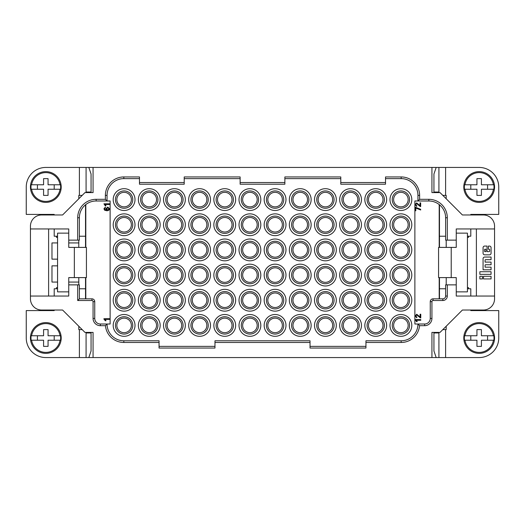 <?xml version="1.0" encoding="UTF-8"?>
<svg xmlns="http://www.w3.org/2000/svg" width="525" height="525" viewBox="0 0 525 525"><rect width="100%" height="100%" fill="white"/><g stroke="black" fill="none" stroke-linecap="round" stroke-linejoin="round"><path stroke-width="0.79" d="M439.195 277.6L439.195 298.843L433.046 298.843L442.831 298.843A2.796 2.796 0 0 0 445.627 296.048L445.627 284.865L456.251 284.865L456.251 296.048L494.557 296.048L494.557 226.157A11.182 11.182 0 0 0 483.374 214.968L462.407 214.968L440.035 192.603L431.931 192.603L431.931 167.442L479.181 167.442A19.569 19.569 0 0 1 498.75 187.012L498.75 214.41L470.794 214.41L470.794 214.968M470.794 310.032L470.794 310.59L498.75 310.59L498.75 337.988A19.569 19.569 0 0 1 479.181 357.558L431.931 357.558L431.931 332.397L440.035 332.397L462.407 310.032L483.374 310.032A11.182 11.182 0 0 0 494.557 298.843L494.557 296.048M439.195 247.4L439.195 204.56M416.686 314.941L415.721 315.991L416.843 317.08L416.771 317.789L415.157 315.978L416.706 314.232L420.105 316.962L420.105 314.226L420.768 314.226L420.768 317.92A1.201 1.201 0 0 1 420.289 317.835L416.686 314.941M420.676 202.873L420.676 206.568A1.201 1.201 0 0 1 420.197 206.489L416.594 203.588L415.629 204.645L416.745 205.734L416.673 206.443L415.058 204.625L416.614 202.886L420.013 205.616L420.013 202.873L420.676 202.873M420.676 209.993L415.813 208.038L415.813 210.774L415.157 210.774L415.157 207.158L420.676 209.291L420.676 209.993M415.157 319.587L420.768 319.587L420.768 320.276L416.397 320.276L417.224 321.648L416.555 321.648L415.157 319.587M494.557 228.952L456.251 228.952L456.251 240.135L447.307 240.135L447.307 217.763A18.454 18.454 0 0 0 428.853 199.316L419.626 199.316L419.626 195.398L417.952 195.398L417.952 200.99L414.875 200.99L414.875 324.01L424.659 324.01A5.591 5.591 0 0 0 430.251 318.419L430.251 301.639A2.796 2.796 0 0 1 433.046 298.843L433.046 300.523L442.831 300.523A4.476 4.476 0 0 0 447.307 296.048L447.307 284.865M310.032 346.375L365.945 346.375M431.931 357.558L93.069 357.558L93.069 332.397L84.965 332.397L62.593 310.032L41.626 310.032A11.182 11.182 0 0 1 30.443 298.843L30.443 296.048L68.749 296.048L68.749 284.865L77.693 284.865L77.693 300.523L91.954 300.523A1.116 1.116 0 0 1 93.069 301.639L93.069 318.419A7.271 7.271 0 0 0 100.341 325.684L105.446 325.684L107.047 324.01L110.125 324.01L110.125 200.99L96.147 200.99A16.774 16.774 0 0 0 79.373 217.763L79.373 240.135L68.749 240.135L68.749 228.952L30.443 228.952L30.443 226.157A11.182 11.182 0 0 1 41.626 214.968L62.593 214.968L84.965 192.603L93.069 192.603L93.069 167.442L79.393 167.442L79.393 195.398L82.169 195.398M93.069 357.558L45.819 357.558A19.569 19.569 0 0 1 26.25 337.988L26.25 310.59L54.206 310.59L54.206 310.032M257.191 275.08A7.271 7.271 0 0 1 249.92 282.352A7.271 7.271 0 0 1 242.648 275.08A7.271 7.271 0 0 1 249.92 267.809A7.271 7.271 0 0 1 257.191 275.08M159.055 346.375L214.968 346.375M93.069 167.442L431.931 167.442M247.268 264.508A10.907 10.907 0 0 0 239.341 277.732A10.907 10.907 0 0 0 252.571 285.659A10.907 10.907 0 0 0 260.492 272.429A10.907 10.907 0 0 0 247.268 264.508M266.411 275.08A8.669 8.669 0 0 0 275.08 283.749A8.669 8.669 0 0 0 283.749 275.08A8.669 8.669 0 0 0 275.08 266.411A8.669 8.669 0 0 0 266.411 275.08M318.078 267.008A10.907 10.907 0 0 0 317.336 282.411A10.907 10.907 0 0 0 332.738 283.152A10.907 10.907 0 0 0 333.48 267.75A10.907 10.907 0 0 0 318.078 267.008M115.441 300.241A8.669 8.669 0 0 0 124.103 308.91A8.669 8.669 0 0 0 132.773 300.241A8.669 8.669 0 0 0 124.103 291.578A8.669 8.669 0 0 0 115.441 300.241M78.809 198.752L78.809 195.398L79.393 195.398M79.373 236.217L85.522 236.217L85.522 204.783M54.206 214.968L54.206 214.41L26.25 214.41L26.25 187.012A19.569 19.569 0 0 1 45.819 167.442L79.393 167.442M88.823 167.442L91.061 174.018L91.061 192.045L86.133 192.045L86.133 192.603M85.522 277.6L85.522 298.843M85.522 288.783L79.373 288.783M86.133 332.397L86.133 332.955L91.061 332.955L91.061 350.982L88.823 357.558M467.434 237.339L468.556 237.339L468.556 236.217M445.627 288.783L439.477 288.783L439.477 298.843M439.477 288.783L439.477 277.6M439.477 247.4L439.477 204.783M446.191 326.248L446.191 329.602L442.831 329.602M494.557 337.988A15.376 15.376 0 0 0 479.181 322.613A15.376 15.376 0 0 0 463.805 337.988A15.376 15.376 0 0 1 478.058 322.652A15.376 15.376 0 0 1 494.557 337.988A15.376 15.376 0 0 1 479.181 353.364A15.376 15.376 0 0 1 463.805 337.988M464.343 337.988A14.838 14.838 0 0 1 464.507 335.751L464.953 335.751A14.398 14.398 0 0 1 493.402 335.751L493.848 335.751A14.838 14.838 0 0 1 493.848 340.226L493.402 340.226A14.398 14.398 0 0 1 464.953 340.226L464.507 340.226A14.838 14.838 0 0 1 464.343 337.988M470.794 335.751L470.794 340.226M464.953 335.751L476.943 335.751L476.943 329.602L481.418 329.602L481.418 335.751L493.402 335.751M464.953 340.226L476.943 340.226L476.943 346.375L481.418 346.375L481.418 340.226L493.402 340.226M487.567 340.226L487.567 335.751M438.867 192.603L438.867 192.045L433.939 192.045L433.939 174.018L436.177 167.442M456.251 240.135L456.251 247.4L438.572 247.4L438.572 277.6L456.251 277.6L456.251 284.865M446.191 284.865L446.23 277.6M470.794 296.048L470.794 288.783L467.434 288.783M282.352 275.08A7.271 7.271 0 0 1 275.08 282.352A7.271 7.271 0 0 1 267.809 275.08A7.271 7.271 0 0 1 275.08 267.809A7.271 7.271 0 0 1 282.352 275.08M105.374 195.398L107.047 195.398L107.047 200.99L105.374 199.316L105.374 195.398A18.454 18.454 0 0 1 123.828 176.945L139.479 176.945L139.479 182.536L184.216 182.536L184.216 176.945L240.135 176.945L240.135 182.536L284.865 182.536L284.865 176.945L340.784 176.945L340.784 182.536L385.521 182.536L385.521 176.945L401.172 176.945L401.172 178.625A16.774 16.774 0 0 1 417.952 195.398A16.774 16.774 0 0 0 401.172 178.625L385.521 178.625M206.863 325.408A7.271 7.271 0 0 1 199.592 332.673A7.271 7.271 0 0 1 192.327 325.408A7.271 7.271 0 0 1 199.592 318.137A7.271 7.271 0 0 1 206.863 325.408M77.693 284.865L79.373 284.865L79.373 298.843L77.693 300.523M85.805 277.6L85.805 298.843L91.954 298.843A2.796 2.796 0 0 1 94.749 301.639L94.749 318.419A5.591 5.591 0 0 0 100.341 324.01L107.047 324.01A16.774 16.774 0 0 0 123.828 340.784A16.774 16.774 0 0 1 107.047 324.01M79.373 298.843L91.954 298.843L91.954 300.523M206.863 199.592A7.271 7.271 0 0 1 199.592 206.863A7.271 7.271 0 0 1 192.327 199.592A7.271 7.271 0 0 1 199.592 192.327A7.271 7.271 0 0 1 206.863 199.592M241.251 199.592A8.669 8.669 0 0 0 249.92 208.261A8.669 8.669 0 0 0 258.589 199.592A8.669 8.669 0 0 0 249.92 190.923A8.669 8.669 0 0 0 241.251 199.592M310.032 342.464L214.968 342.464L214.968 340.784L310.032 340.784L310.032 348.055L365.945 348.055L365.945 340.784L401.172 340.784A16.774 16.774 0 0 0 417.952 324.01L419.554 325.684L424.659 325.684A7.271 7.271 0 0 0 431.931 318.419L431.931 301.639A1.116 1.116 0 0 1 433.046 300.523M156.535 325.408A7.271 7.271 0 0 1 149.271 332.673A7.271 7.271 0 0 1 141.999 325.408A7.271 7.271 0 0 1 149.271 318.137A7.271 7.271 0 0 1 156.535 325.408M181.702 224.759A7.271 7.271 0 0 1 174.431 232.024A7.271 7.271 0 0 1 167.16 224.759A7.271 7.271 0 0 1 174.431 217.488A7.271 7.271 0 0 1 181.702 224.759M257.191 199.592A7.271 7.271 0 0 1 249.92 206.863A7.271 7.271 0 0 1 242.648 199.592A7.271 7.271 0 0 1 249.92 192.327A7.271 7.271 0 0 1 257.191 199.592M307.512 300.241A7.271 7.271 0 0 1 300.241 307.512A7.271 7.271 0 0 1 292.976 300.241A7.271 7.271 0 0 1 300.241 292.976A7.271 7.271 0 0 1 307.512 300.241M383.001 199.592A7.271 7.271 0 0 1 375.729 206.863A7.271 7.271 0 0 1 368.465 199.592A7.271 7.271 0 0 1 375.729 192.327A7.271 7.271 0 0 1 383.001 199.592M282.352 325.408A7.271 7.271 0 0 1 275.08 332.673A7.271 7.271 0 0 1 267.809 325.408A7.271 7.271 0 0 1 275.08 318.137A7.271 7.271 0 0 1 282.352 325.408M131.375 249.92A7.271 7.271 0 0 1 124.103 257.191A7.271 7.271 0 0 1 116.839 249.92A7.271 7.271 0 0 1 124.103 242.648A7.271 7.271 0 0 1 131.375 249.92M307.512 199.592A7.271 7.271 0 0 1 300.241 206.863A7.271 7.271 0 0 1 292.976 199.592A7.271 7.271 0 0 1 300.241 192.327A7.271 7.271 0 0 1 307.512 199.592M332.673 275.08A7.271 7.271 0 0 1 325.408 282.352A7.271 7.271 0 0 1 318.137 275.08A7.271 7.271 0 0 1 325.408 267.809A7.271 7.271 0 0 1 332.673 275.08M476.385 228.952L476.385 296.048M383.001 224.759A7.271 7.271 0 0 1 375.729 232.024A7.271 7.271 0 0 1 368.465 224.759A7.271 7.271 0 0 1 375.729 217.488A7.271 7.271 0 0 1 383.001 224.759M357.84 224.759A7.271 7.271 0 0 1 350.569 232.024A7.271 7.271 0 0 1 343.298 224.759A7.271 7.271 0 0 1 350.569 217.488A7.271 7.271 0 0 1 357.84 224.759M232.024 224.759A7.271 7.271 0 0 1 224.759 232.024A7.271 7.271 0 0 1 217.488 224.759A7.271 7.271 0 0 1 224.759 217.488A7.271 7.271 0 0 1 232.024 224.759M357.84 325.408A7.271 7.271 0 0 1 350.569 332.673A7.271 7.271 0 0 1 343.298 325.408A7.271 7.271 0 0 1 350.569 318.137A7.271 7.271 0 0 1 357.84 325.408M266.411 199.592A8.669 8.669 0 0 0 275.08 208.261A8.669 8.669 0 0 0 283.749 199.592A8.669 8.669 0 0 0 275.08 190.923A8.669 8.669 0 0 0 266.411 199.592M408.161 249.92A7.271 7.271 0 0 1 400.897 257.191A7.271 7.271 0 0 1 393.625 249.92A7.271 7.271 0 0 1 400.897 242.648A7.271 7.271 0 0 1 408.161 249.92M156.535 224.759A7.271 7.271 0 0 1 149.271 232.024A7.271 7.271 0 0 1 141.999 224.759A7.271 7.271 0 0 1 149.271 217.488A7.271 7.271 0 0 1 156.535 224.759M447.307 217.763L445.627 217.763A16.774 16.774 0 0 0 428.853 200.99A16.774 16.774 0 0 1 445.627 217.763L445.627 240.135L447.307 240.135M216.09 249.92A8.669 8.669 0 0 0 224.759 258.589A8.669 8.669 0 0 0 233.422 249.92A8.669 8.669 0 0 0 224.759 241.251A8.669 8.669 0 0 0 216.09 249.92M408.161 199.592A7.271 7.271 0 0 1 400.897 206.863A7.271 7.271 0 0 1 393.625 199.592A7.271 7.271 0 0 1 400.897 192.327A7.271 7.271 0 0 1 408.161 199.592M383.001 275.08A7.271 7.271 0 0 1 375.729 282.352A7.271 7.271 0 0 1 368.465 275.08A7.271 7.271 0 0 1 375.729 267.809A7.271 7.271 0 0 1 383.001 275.08M156.535 300.241A7.271 7.271 0 0 1 149.271 307.512A7.271 7.271 0 0 1 141.999 300.241A7.271 7.271 0 0 1 149.271 292.976A7.271 7.271 0 0 1 156.535 300.241M131.375 224.759A7.271 7.271 0 0 1 124.103 232.024A7.271 7.271 0 0 1 116.839 224.759A7.271 7.271 0 0 1 124.103 217.488A7.271 7.271 0 0 1 131.375 224.759M181.702 199.592A7.271 7.271 0 0 1 174.431 206.863A7.271 7.271 0 0 1 167.16 199.592A7.271 7.271 0 0 1 174.431 192.327A7.271 7.271 0 0 1 181.702 199.592M206.863 300.241A7.271 7.271 0 0 1 199.592 307.512A7.271 7.271 0 0 1 192.327 300.241A7.271 7.271 0 0 1 199.592 292.976A7.271 7.271 0 0 1 206.863 300.241M357.84 249.92A7.271 7.271 0 0 1 350.569 257.191A7.271 7.271 0 0 1 343.298 249.92A7.271 7.271 0 0 1 350.569 242.648A7.271 7.271 0 0 1 357.84 249.92M408.161 224.759A7.271 7.271 0 0 1 400.897 232.024A7.271 7.271 0 0 1 393.625 224.759A7.271 7.271 0 0 1 400.897 217.488A7.271 7.271 0 0 1 408.161 224.759M181.702 249.92A7.271 7.271 0 0 1 174.431 257.191A7.271 7.271 0 0 1 167.16 249.92A7.271 7.271 0 0 1 174.431 242.648A7.271 7.271 0 0 1 181.702 249.92M131.375 325.408A7.271 7.271 0 0 1 124.103 332.673A7.271 7.271 0 0 1 116.839 325.408A7.271 7.271 0 0 1 124.103 318.137A7.271 7.271 0 0 1 131.375 325.408M332.673 224.759A7.271 7.271 0 0 1 325.408 232.024A7.271 7.271 0 0 1 318.137 224.759A7.271 7.271 0 0 1 325.408 217.488A7.271 7.271 0 0 1 332.673 224.759M214.968 342.464L214.968 348.055L159.055 348.055L159.055 340.784L123.828 340.784L123.828 342.464A18.454 18.454 0 0 1 105.446 325.684M140.602 249.92A8.669 8.669 0 0 0 149.271 258.589A8.669 8.669 0 0 0 157.933 249.92A8.669 8.669 0 0 0 149.271 241.251A8.669 8.669 0 0 0 140.602 249.92M307.512 275.08A7.271 7.271 0 0 1 300.241 282.352A7.271 7.271 0 0 1 292.976 275.08A7.271 7.271 0 0 1 300.241 267.809A7.271 7.271 0 0 1 307.512 275.08M392.227 199.592A8.669 8.669 0 0 0 400.897 208.261A8.669 8.669 0 0 0 409.559 199.592A8.669 8.669 0 0 0 400.897 190.923A8.669 8.669 0 0 0 392.227 199.592M181.702 275.08A7.271 7.271 0 0 1 174.431 282.352A7.271 7.271 0 0 1 167.16 275.08A7.271 7.271 0 0 1 174.431 267.809A7.271 7.271 0 0 1 181.702 275.08M48.615 296.048L48.615 228.952M30.443 296.048L30.443 228.952M85.805 204.56L85.805 247.4M105.184 204.507L106.011 205.879L105.348 205.879L103.943 203.818L109.554 203.818L109.554 204.507L105.184 204.507M109.653 208.832C109.469 209.915 108.57 210.558 106.936 210.774L104.58 210.177L103.943 208.766L105.335 207.178L105.394 207.861L104.508 208.812L104.692 209.39L106.673 210.092L105.932 208.733L107.743 207.08L109.653 208.832M103.943 319.141L103.943 318.695L109.554 318.695L109.554 319.384L105.184 319.384L106.011 320.755L105.348 320.755L103.943 319.141M139.479 178.625L123.828 178.625L123.828 176.945M232.024 199.592A7.271 7.271 0 0 1 224.759 206.863A7.271 7.271 0 0 1 217.488 199.592A7.271 7.271 0 0 1 224.759 192.327A7.271 7.271 0 0 1 232.024 199.592M181.702 300.241A7.271 7.271 0 0 1 174.431 307.512A7.271 7.271 0 0 1 167.16 300.241A7.271 7.271 0 0 1 174.431 292.976A7.271 7.271 0 0 1 181.702 300.241M282.352 249.92A7.271 7.271 0 0 1 275.08 257.191A7.271 7.271 0 0 1 267.809 249.92A7.271 7.271 0 0 1 275.08 242.648A7.271 7.271 0 0 1 282.352 249.92M181.702 325.408A7.271 7.271 0 0 1 174.431 332.673A7.271 7.271 0 0 1 167.16 325.408A7.271 7.271 0 0 1 174.431 318.137A7.271 7.271 0 0 1 181.702 325.408M156.535 249.92A7.271 7.271 0 0 1 149.271 257.191A7.271 7.271 0 0 1 141.999 249.92A7.271 7.271 0 0 1 149.271 242.648A7.271 7.271 0 0 1 156.535 249.92M156.535 275.08A7.271 7.271 0 0 1 149.271 282.352A7.271 7.271 0 0 1 141.999 275.08A7.271 7.271 0 0 1 149.271 267.809A7.271 7.271 0 0 1 156.535 275.08M232.024 275.08A7.271 7.271 0 0 1 224.759 282.352A7.271 7.271 0 0 1 217.488 275.08A7.271 7.271 0 0 1 224.759 267.809A7.271 7.271 0 0 1 232.024 275.08M383.001 325.408A7.271 7.271 0 0 1 375.729 332.673A7.271 7.271 0 0 1 368.465 325.408A7.271 7.271 0 0 1 375.729 318.137A7.271 7.271 0 0 1 383.001 325.408M131.375 300.241A7.271 7.271 0 0 1 124.103 307.512A7.271 7.271 0 0 1 116.839 300.241A7.271 7.271 0 0 1 124.103 292.976A7.271 7.271 0 0 1 131.375 300.241M383.001 300.241A7.271 7.271 0 0 1 375.729 307.512A7.271 7.271 0 0 1 368.465 300.241A7.271 7.271 0 0 1 375.729 292.976A7.271 7.271 0 0 1 383.001 300.241M307.512 249.92A7.271 7.271 0 0 1 300.241 257.191A7.271 7.271 0 0 1 292.976 249.92A7.271 7.271 0 0 1 300.241 242.648A7.271 7.271 0 0 1 307.512 249.92M156.535 199.592A7.271 7.271 0 0 1 149.271 206.863A7.271 7.271 0 0 1 141.999 199.592A7.271 7.271 0 0 1 149.271 192.327A7.271 7.271 0 0 1 156.535 199.592M357.84 300.241A7.271 7.271 0 0 1 350.569 307.512A7.271 7.271 0 0 1 343.298 300.241A7.271 7.271 0 0 1 350.569 292.976A7.271 7.271 0 0 1 357.84 300.241M307.512 224.759A7.271 7.271 0 0 1 300.241 232.024A7.271 7.271 0 0 1 292.976 224.759A7.271 7.271 0 0 1 300.241 217.488A7.271 7.271 0 0 1 307.512 224.759M190.923 325.408A8.669 8.669 0 0 0 199.592 334.077A8.669 8.669 0 0 0 208.261 325.408A8.669 8.669 0 0 0 199.592 316.739A8.669 8.669 0 0 0 190.923 325.408M117.423 316.792A10.907 10.907 0 0 0 115.487 332.089A10.907 10.907 0 0 0 130.791 334.025A10.907 10.907 0 0 0 132.72 318.721A10.907 10.907 0 0 0 117.423 316.792M115.585 217.954A10.907 10.907 0 0 0 117.298 233.277A10.907 10.907 0 0 0 132.622 231.558A10.907 10.907 0 0 0 130.909 216.234A10.907 10.907 0 0 0 115.585 217.954M333.834 242.996A10.907 10.907 0 0 0 318.485 241.493A10.907 10.907 0 0 0 316.982 256.837A10.907 10.907 0 0 0 332.325 258.346A10.907 10.907 0 0 0 333.834 242.996M218.072 316.792A10.907 10.907 0 0 0 216.143 332.089A10.907 10.907 0 0 0 231.44 334.025A10.907 10.907 0 0 0 233.369 318.721A10.907 10.907 0 0 0 218.072 316.792M208.688 294.23A10.907 10.907 0 0 0 193.574 291.152A10.907 10.907 0 0 0 190.496 306.259A10.907 10.907 0 0 0 205.61 309.337A10.907 10.907 0 0 0 208.688 294.23M217.311 267.113A10.907 10.907 0 0 0 216.792 282.529A10.907 10.907 0 0 0 232.201 283.047A10.907 10.907 0 0 0 232.719 267.638A10.907 10.907 0 0 0 217.311 267.113M242.478 216.786A10.907 10.907 0 0 0 241.946 232.194A10.907 10.907 0 0 0 257.362 232.726A10.907 10.907 0 0 0 257.887 217.317A10.907 10.907 0 0 0 242.478 216.786M206.935 191.533A10.907 10.907 0 0 0 191.533 192.248A10.907 10.907 0 0 0 192.248 207.657A10.907 10.907 0 0 0 207.657 206.935A10.907 10.907 0 0 0 206.935 191.533M166.012 192.662A10.907 10.907 0 0 0 167.495 208.012A10.907 10.907 0 0 0 182.844 206.528A10.907 10.907 0 0 0 181.361 191.179A10.907 10.907 0 0 0 166.012 192.662M266.825 267.96A10.907 10.907 0 0 0 267.96 283.336A10.907 10.907 0 0 0 283.336 282.207A10.907 10.907 0 0 0 282.207 266.825A10.907 10.907 0 0 0 266.825 267.96M406.127 265.512A10.907 10.907 0 0 0 391.328 269.85A10.907 10.907 0 0 0 395.666 284.648A10.907 10.907 0 0 0 410.465 280.311A10.907 10.907 0 0 0 406.127 265.512M113.459 197.223A10.907 10.907 0 0 0 121.734 210.236A10.907 10.907 0 0 0 134.748 201.961A10.907 10.907 0 0 0 126.479 188.948A10.907 10.907 0 0 0 113.459 197.223M344.715 215.558A10.907 10.907 0 0 0 341.368 230.613A10.907 10.907 0 0 0 356.423 233.953A10.907 10.907 0 0 0 359.769 218.899A10.907 10.907 0 0 0 344.715 215.558M369.187 216.037A10.907 10.907 0 0 0 367.008 231.302A10.907 10.907 0 0 0 382.279 233.474A10.907 10.907 0 0 0 384.451 218.21A10.907 10.907 0 0 0 369.187 216.037M207.716 242.642A10.907 10.907 0 0 0 192.314 241.795A10.907 10.907 0 0 0 191.474 257.197A10.907 10.907 0 0 0 206.87 258.037A10.907 10.907 0 0 0 207.716 242.642M334.97 194.355A10.907 10.907 0 0 0 320.171 190.03A10.907 10.907 0 0 0 315.84 204.829A10.907 10.907 0 0 0 330.645 209.16A10.907 10.907 0 0 0 334.97 194.355M407.085 334.386A10.907 10.907 0 0 0 409.874 319.22A10.907 10.907 0 0 0 394.708 316.431A10.907 10.907 0 0 0 391.919 331.597A10.907 10.907 0 0 0 407.085 334.386M257.112 241.723A10.907 10.907 0 0 0 241.723 242.721A10.907 10.907 0 0 0 242.721 258.11A10.907 10.907 0 0 0 258.11 257.112A10.907 10.907 0 0 0 257.112 241.723M283.782 293.665A10.907 10.907 0 0 0 268.505 291.546A10.907 10.907 0 0 0 266.385 306.817A10.907 10.907 0 0 0 281.656 308.943A10.907 10.907 0 0 0 283.782 293.665M231.728 191.212A10.907 10.907 0 0 0 216.372 192.616A10.907 10.907 0 0 0 217.783 207.972A10.907 10.907 0 0 0 233.139 206.568A10.907 10.907 0 0 0 231.728 191.212M344.932 265.748A10.907 10.907 0 0 0 341.237 280.717A10.907 10.907 0 0 0 356.206 284.412A10.907 10.907 0 0 0 359.901 269.443A10.907 10.907 0 0 0 344.932 265.748M386.636 199.592A10.907 10.907 0 0 0 375.729 188.692A10.907 10.907 0 0 0 364.829 199.592A10.907 10.907 0 0 0 375.729 210.499A10.907 10.907 0 0 0 386.636 199.592M346.867 315.151A10.907 10.907 0 0 0 340.312 329.109A10.907 10.907 0 0 0 354.277 335.665A10.907 10.907 0 0 0 360.826 321.7A10.907 10.907 0 0 0 346.867 315.151M191.782 317.802A10.907 10.907 0 0 0 191.986 333.217A10.907 10.907 0 0 0 207.408 333.014A10.907 10.907 0 0 0 207.198 317.592A10.907 10.907 0 0 0 191.782 317.802M360.281 194.637A10.907 10.907 0 0 0 345.614 189.879A10.907 10.907 0 0 0 340.856 204.547A10.907 10.907 0 0 0 355.523 209.304A10.907 10.907 0 0 0 360.281 194.637M255.596 316.103A10.907 10.907 0 0 0 240.614 319.725A10.907 10.907 0 0 0 244.237 334.714A10.907 10.907 0 0 0 259.225 331.085A10.907 10.907 0 0 0 255.596 316.103M291.762 268.223A10.907 10.907 0 0 0 293.39 283.559A10.907 10.907 0 0 0 308.72 281.938A10.907 10.907 0 0 0 307.099 266.602A10.907 10.907 0 0 0 291.762 268.223M166.53 267.566A10.907 10.907 0 0 0 166.911 282.982A10.907 10.907 0 0 0 182.326 282.601A10.907 10.907 0 0 0 181.945 267.186A10.907 10.907 0 0 0 166.53 267.566M284.012 243.666A10.907 10.907 0 0 0 268.826 240.988A10.907 10.907 0 0 0 266.149 256.174A10.907 10.907 0 0 0 281.334 258.851A10.907 10.907 0 0 0 284.012 243.666M142.925 215.887A10.907 10.907 0 0 0 140.398 231.098A10.907 10.907 0 0 0 155.61 233.625A10.907 10.907 0 0 0 158.137 218.413A10.907 10.907 0 0 0 142.925 215.887M341.998 293.508A10.907 10.907 0 0 0 343.829 308.818A10.907 10.907 0 0 0 359.139 306.981A10.907 10.907 0 0 0 357.308 291.67A10.907 10.907 0 0 0 341.998 293.508M192.741 216.274A10.907 10.907 0 0 0 191.113 231.604A10.907 10.907 0 0 0 206.443 233.238A10.907 10.907 0 0 0 208.077 217.908A10.907 10.907 0 0 0 192.741 216.274M297.485 214.207A10.907 10.907 0 0 0 289.695 227.515A10.907 10.907 0 0 0 303.004 235.305A10.907 10.907 0 0 0 310.793 221.996A10.907 10.907 0 0 0 297.485 214.207M358.588 242.53A10.907 10.907 0 0 0 343.179 241.9A10.907 10.907 0 0 0 342.549 257.309A10.907 10.907 0 0 0 357.958 257.939A10.907 10.907 0 0 0 358.588 242.53M410.071 218.866A10.907 10.907 0 0 0 395.003 215.578A10.907 10.907 0 0 0 391.716 230.646A10.907 10.907 0 0 0 406.783 233.933A10.907 10.907 0 0 0 410.071 218.866M309.337 243.902A10.907 10.907 0 0 0 294.23 240.824A10.907 10.907 0 0 0 291.152 255.938A10.907 10.907 0 0 0 306.259 259.015A10.907 10.907 0 0 0 309.337 243.902M318.229 317.198A10.907 10.907 0 0 0 317.198 332.588A10.907 10.907 0 0 0 332.588 333.611A10.907 10.907 0 0 0 333.611 318.229A10.907 10.907 0 0 0 318.229 317.198M317.704 217.035A10.907 10.907 0 0 0 317.691 232.457A10.907 10.907 0 0 0 333.113 232.477A10.907 10.907 0 0 0 333.126 217.055A10.907 10.907 0 0 0 317.704 217.035M232.076 241.841A10.907 10.907 0 0 0 216.674 242.596A10.907 10.907 0 0 0 217.435 257.998A10.907 10.907 0 0 0 232.838 257.243A10.907 10.907 0 0 0 232.076 241.841M258.897 294.059A10.907 10.907 0 0 0 243.731 291.263A10.907 10.907 0 0 0 240.942 306.429A10.907 10.907 0 0 0 256.108 309.225A10.907 10.907 0 0 0 258.897 294.059M165.067 219.174A10.907 10.907 0 0 0 168.847 234.124A10.907 10.907 0 0 0 183.796 230.337A10.907 10.907 0 0 0 180.016 215.388A10.907 10.907 0 0 0 165.067 219.174M117.561 291.526A10.907 10.907 0 0 0 115.382 306.79A10.907 10.907 0 0 0 130.653 308.963A10.907 10.907 0 0 0 132.825 293.698A10.907 10.907 0 0 0 117.561 291.526M308.759 293.429A10.907 10.907 0 0 0 293.429 291.729A10.907 10.907 0 0 0 291.729 307.059A10.907 10.907 0 0 0 307.059 308.759A10.907 10.907 0 0 0 308.759 293.429M278.906 315.197A10.907 10.907 0 0 0 264.869 321.582A10.907 10.907 0 0 0 271.254 335.619A10.907 10.907 0 0 0 285.292 329.234A10.907 10.907 0 0 0 278.906 315.197M282.358 191.474A10.907 10.907 0 0 0 266.956 192.321A10.907 10.907 0 0 0 267.809 207.716A10.907 10.907 0 0 0 283.205 206.87A10.907 10.907 0 0 0 282.358 191.474M117.613 241.159A10.907 10.907 0 0 0 115.349 256.417A10.907 10.907 0 0 0 130.6 258.674A10.907 10.907 0 0 0 132.864 243.423A10.907 10.907 0 0 0 117.613 241.159M384.09 242.911A10.907 10.907 0 0 0 368.727 241.566A10.907 10.907 0 0 0 367.375 256.922A10.907 10.907 0 0 0 382.738 258.274A10.907 10.907 0 0 0 384.09 242.911M192.025 267.232A10.907 10.907 0 0 0 191.743 282.647A10.907 10.907 0 0 0 207.158 282.929A10.907 10.907 0 0 0 207.441 267.514A10.907 10.907 0 0 0 192.025 267.232M179.707 240.378A10.907 10.907 0 0 0 164.889 244.637A10.907 10.907 0 0 0 169.148 259.462A10.907 10.907 0 0 0 183.973 255.196A10.907 10.907 0 0 0 179.707 240.378M140.333 319.154A10.907 10.907 0 0 0 143.017 334.34A10.907 10.907 0 0 0 158.202 331.656A10.907 10.907 0 0 0 155.518 316.47A10.907 10.907 0 0 0 140.333 319.154M215.001 219.877A10.907 10.907 0 0 0 219.877 234.511A10.907 10.907 0 0 0 234.511 229.635A10.907 10.907 0 0 0 229.635 215.001A10.907 10.907 0 0 0 215.001 219.877M268.446 216.103A10.907 10.907 0 0 0 266.431 231.394A10.907 10.907 0 0 0 281.715 233.408A10.907 10.907 0 0 0 283.736 218.118A10.907 10.907 0 0 0 268.446 216.103M306.967 191.008A10.907 10.907 0 0 0 291.657 192.872A10.907 10.907 0 0 0 293.521 208.182A10.907 10.907 0 0 0 308.831 206.312A10.907 10.907 0 0 0 306.967 191.008M383.25 292.346A10.907 10.907 0 0 0 367.835 292.727A10.907 10.907 0 0 0 368.215 308.142A10.907 10.907 0 0 0 383.631 307.762A10.907 10.907 0 0 0 383.25 292.346M156.529 191.454A10.907 10.907 0 0 0 141.133 192.334A10.907 10.907 0 0 0 142.013 207.729A10.907 10.907 0 0 0 157.402 206.85A10.907 10.907 0 0 0 156.529 191.454M156.168 241.48A10.907 10.907 0 0 0 140.825 243.016A10.907 10.907 0 0 0 142.367 258.359A10.907 10.907 0 0 0 157.71 256.823A10.907 10.907 0 0 0 156.168 241.48M155.328 291.178A10.907 10.907 0 0 0 140.201 294.184A10.907 10.907 0 0 0 143.207 309.31A10.907 10.907 0 0 0 158.333 306.305A10.907 10.907 0 0 0 155.328 291.178M183.061 293.58A10.907 10.907 0 0 0 167.764 291.611A10.907 10.907 0 0 0 165.802 306.908A10.907 10.907 0 0 0 181.092 308.877A10.907 10.907 0 0 0 183.061 293.58M380.212 315.466A10.907 10.907 0 0 0 365.787 320.933A10.907 10.907 0 0 0 371.254 335.35A10.907 10.907 0 0 0 385.678 329.884A10.907 10.907 0 0 0 380.212 315.466M318.012 308.254A10.907 10.907 0 0 0 333.421 307.637A10.907 10.907 0 0 0 332.804 292.235A10.907 10.907 0 0 0 317.395 292.852A10.907 10.907 0 0 0 318.012 308.254M172.692 314.646A10.907 10.907 0 0 0 163.669 327.147A10.907 10.907 0 0 0 176.17 336.171A10.907 10.907 0 0 0 185.194 323.669A10.907 10.907 0 0 0 172.692 314.646M231.728 291.861A10.907 10.907 0 0 0 216.372 293.272A10.907 10.907 0 0 0 217.783 308.628A10.907 10.907 0 0 0 233.139 307.217A10.907 10.907 0 0 0 231.728 291.861M371.812 264.908A10.907 10.907 0 0 0 365.558 279.005A10.907 10.907 0 0 0 379.654 285.259A10.907 10.907 0 0 0 385.908 271.162A10.907 10.907 0 0 0 371.812 264.908M303.115 314.888A10.907 10.907 0 0 0 289.721 322.54A10.907 10.907 0 0 0 297.373 335.928A10.907 10.907 0 0 0 310.761 328.276A10.907 10.907 0 0 0 303.115 314.888M142.564 266.483A10.907 10.907 0 0 0 140.667 281.787A10.907 10.907 0 0 0 155.971 283.677A10.907 10.907 0 0 0 157.868 268.38A10.907 10.907 0 0 0 142.564 266.483M254.986 189.938A10.907 10.907 0 0 0 240.26 194.526A10.907 10.907 0 0 0 244.853 209.252A10.907 10.907 0 0 0 259.573 204.658A10.907 10.907 0 0 0 254.986 189.938M118.145 265.952A10.907 10.907 0 0 0 114.975 281.039A10.907 10.907 0 0 0 130.069 284.209A10.907 10.907 0 0 0 133.238 269.122A10.907 10.907 0 0 0 118.145 265.952M410.478 244.716A10.907 10.907 0 0 0 395.692 240.338A10.907 10.907 0 0 0 391.315 255.124A10.907 10.907 0 0 0 406.101 259.501A10.907 10.907 0 0 0 410.478 244.716M411.659 197.84A10.907 10.907 0 0 0 399.144 188.829A10.907 10.907 0 0 0 390.134 201.344A10.907 10.907 0 0 0 402.649 210.354A10.907 10.907 0 0 0 411.659 197.84M409.526 293.58A10.907 10.907 0 0 0 394.229 291.611A10.907 10.907 0 0 0 392.267 306.908A10.907 10.907 0 0 0 407.558 308.877A10.907 10.907 0 0 0 409.526 293.58M257.191 300.241A7.271 7.271 0 0 1 249.92 307.512A7.271 7.271 0 0 1 242.648 300.241A7.271 7.271 0 0 1 249.92 292.976A7.271 7.271 0 0 1 257.191 300.241M257.191 325.408A7.271 7.271 0 0 1 249.92 332.673A7.271 7.271 0 0 1 242.648 325.408A7.271 7.271 0 0 1 249.92 318.137A7.271 7.271 0 0 1 257.191 325.408M383.001 249.92A7.271 7.271 0 0 1 375.729 257.191A7.271 7.271 0 0 1 368.465 249.92A7.271 7.271 0 0 1 375.729 242.648A7.271 7.271 0 0 1 383.001 249.92M257.191 224.759A7.271 7.271 0 0 1 249.92 232.024A7.271 7.271 0 0 1 242.648 224.759A7.271 7.271 0 0 1 249.92 217.488A7.271 7.271 0 0 1 257.191 224.759M282.352 224.759A7.271 7.271 0 0 1 275.08 232.024A7.271 7.271 0 0 1 267.809 224.759A7.271 7.271 0 0 1 275.08 217.488A7.271 7.271 0 0 1 282.352 224.759M357.84 199.592A7.271 7.271 0 0 1 350.569 206.863A7.271 7.271 0 0 1 343.298 199.592A7.271 7.271 0 0 1 350.569 192.327A7.271 7.271 0 0 1 357.84 199.592M332.673 249.92A7.271 7.271 0 0 1 325.408 257.191A7.271 7.271 0 0 1 318.137 249.92A7.271 7.271 0 0 1 325.408 242.648A7.271 7.271 0 0 1 332.673 249.92M232.024 300.241A7.271 7.271 0 0 1 224.759 307.512A7.271 7.271 0 0 1 217.488 300.241A7.271 7.271 0 0 1 224.759 292.976A7.271 7.271 0 0 1 232.024 300.241M392.227 224.759A8.669 8.669 0 0 0 400.897 233.422A8.669 8.669 0 0 0 409.559 224.759A8.669 8.669 0 0 0 400.897 216.09A8.669 8.669 0 0 0 392.227 224.759M408.161 275.08A7.271 7.271 0 0 1 400.897 282.352A7.271 7.271 0 0 1 393.625 275.08A7.271 7.271 0 0 1 400.897 267.809A7.271 7.271 0 0 1 408.161 275.08M139.479 182.536L139.479 184.216L184.216 184.216L184.216 182.536M284.865 182.536L284.865 184.216L240.135 184.216L240.135 182.536M340.784 182.536L340.784 184.216L385.521 184.216L385.521 182.536M340.784 178.625L284.865 178.625M240.135 178.625L184.216 178.625M282.352 199.592A7.271 7.271 0 0 1 275.08 206.863A7.271 7.271 0 0 1 267.809 199.592A7.271 7.271 0 0 1 275.08 192.327A7.271 7.271 0 0 1 282.352 199.592M316.739 300.241A8.669 8.669 0 0 0 325.408 308.91A8.669 8.669 0 0 0 334.077 300.241A8.669 8.669 0 0 0 325.408 291.578A8.669 8.669 0 0 0 316.739 300.241M332.673 325.408A7.271 7.271 0 0 1 325.408 332.673A7.271 7.271 0 0 1 318.137 325.408A7.271 7.271 0 0 1 325.408 318.137A7.271 7.271 0 0 1 332.673 325.408M206.863 275.08A7.271 7.271 0 0 1 199.592 282.352A7.271 7.271 0 0 1 192.327 275.08A7.271 7.271 0 0 1 199.592 267.809A7.271 7.271 0 0 1 206.863 275.08M282.352 300.241A7.271 7.271 0 0 1 275.08 307.512A7.271 7.271 0 0 1 267.809 300.241A7.271 7.271 0 0 1 275.08 292.976A7.271 7.271 0 0 1 282.352 300.241M307.512 325.408A7.271 7.271 0 0 1 300.241 332.673A7.271 7.271 0 0 1 292.976 325.408A7.271 7.271 0 0 1 300.241 318.137A7.271 7.271 0 0 1 307.512 325.408M232.024 325.408A7.271 7.271 0 0 1 224.759 332.673A7.271 7.271 0 0 1 217.488 325.408A7.271 7.271 0 0 1 224.759 318.137A7.271 7.271 0 0 1 232.024 325.408M216.09 300.241A8.669 8.669 0 0 0 224.759 308.91A8.669 8.669 0 0 0 233.422 300.241A8.669 8.669 0 0 0 224.759 291.578A8.669 8.669 0 0 0 216.09 300.241M332.673 300.241A7.271 7.271 0 0 1 325.408 307.512A7.271 7.271 0 0 1 318.137 300.241A7.271 7.271 0 0 1 325.408 292.976A7.271 7.271 0 0 1 332.673 300.241M140.602 325.408A8.669 8.669 0 0 0 149.271 334.077A8.669 8.669 0 0 0 157.933 325.408A8.669 8.669 0 0 0 149.271 316.739A8.669 8.669 0 0 0 140.602 325.408M291.578 199.592A8.669 8.669 0 0 0 300.241 208.261A8.669 8.669 0 0 0 308.91 199.592A8.669 8.669 0 0 0 300.241 190.923A8.669 8.669 0 0 0 291.578 199.592M165.762 300.241A8.669 8.669 0 0 0 174.431 308.91A8.669 8.669 0 0 0 183.1 300.241A8.669 8.669 0 0 0 174.431 291.578A8.669 8.669 0 0 0 165.762 300.241M408.161 325.408A7.271 7.271 0 0 1 400.897 332.673A7.271 7.271 0 0 1 393.625 325.408A7.271 7.271 0 0 1 400.897 318.137A7.271 7.271 0 0 1 408.161 325.408M357.84 275.08A7.271 7.271 0 0 1 350.569 282.352A7.271 7.271 0 0 1 343.298 275.08A7.271 7.271 0 0 1 350.569 267.809A7.271 7.271 0 0 1 357.84 275.08M291.578 325.408A8.669 8.669 0 0 0 300.241 334.077A8.669 8.669 0 0 0 308.91 325.408A8.669 8.669 0 0 0 300.241 316.739A8.669 8.669 0 0 0 291.578 325.408M165.762 249.92A8.669 8.669 0 0 0 174.431 258.589A8.669 8.669 0 0 0 183.1 249.92A8.669 8.669 0 0 0 174.431 241.251A8.669 8.669 0 0 0 165.762 249.92M341.9 275.08A8.669 8.669 0 0 0 350.569 283.749A8.669 8.669 0 0 0 359.238 275.08A8.669 8.669 0 0 0 350.569 266.411A8.669 8.669 0 0 0 341.9 275.08M316.739 249.92A8.669 8.669 0 0 0 325.408 258.589A8.669 8.669 0 0 0 334.077 249.92A8.669 8.669 0 0 0 325.408 241.251A8.669 8.669 0 0 0 316.739 249.92M206.863 224.759A7.271 7.271 0 0 1 199.592 232.024A7.271 7.271 0 0 1 192.327 224.759A7.271 7.271 0 0 1 199.592 217.488A7.271 7.271 0 0 1 206.863 224.759M241.251 224.759A8.669 8.669 0 0 0 249.92 233.422A8.669 8.669 0 0 0 258.589 224.759A8.669 8.669 0 0 0 249.92 216.09A8.669 8.669 0 0 0 241.251 224.759M332.673 199.592A7.271 7.271 0 0 1 325.408 206.863A7.271 7.271 0 0 1 318.137 199.592A7.271 7.271 0 0 1 325.408 192.327A7.271 7.271 0 0 1 332.673 199.592M165.762 199.592A8.669 8.669 0 0 0 174.431 208.261A8.669 8.669 0 0 0 183.1 199.592A8.669 8.669 0 0 0 174.431 190.923A8.669 8.669 0 0 0 165.762 199.592M408.161 300.241A7.271 7.271 0 0 1 400.897 307.512A7.271 7.271 0 0 1 393.625 300.241A7.271 7.271 0 0 1 400.897 292.976A7.271 7.271 0 0 1 408.161 300.241M241.251 275.08A8.669 8.669 0 0 0 249.92 283.749A8.669 8.669 0 0 0 258.589 275.08A8.669 8.669 0 0 0 249.92 266.411A8.669 8.669 0 0 0 241.251 275.08M140.602 275.08A8.669 8.669 0 0 0 149.271 283.749A8.669 8.669 0 0 0 157.933 275.08A8.669 8.669 0 0 0 149.271 266.411A8.669 8.669 0 0 0 140.602 275.08M206.863 249.92A7.271 7.271 0 0 1 199.592 257.191A7.271 7.271 0 0 1 192.327 249.92A7.271 7.271 0 0 1 199.592 242.648A7.271 7.271 0 0 1 206.863 249.92M341.9 224.759A8.669 8.669 0 0 0 350.569 233.422A8.669 8.669 0 0 0 359.238 224.759A8.669 8.669 0 0 0 350.569 216.09A8.669 8.669 0 0 0 341.9 224.759M316.739 199.592A8.669 8.669 0 0 0 325.408 208.261A8.669 8.669 0 0 0 334.077 199.592A8.669 8.669 0 0 0 325.408 190.923A8.669 8.669 0 0 0 316.739 199.592M232.024 249.92A7.271 7.271 0 0 1 224.759 257.191A7.271 7.271 0 0 1 217.488 249.92A7.271 7.271 0 0 1 224.759 242.648A7.271 7.271 0 0 1 232.024 249.92M392.227 325.408A8.669 8.669 0 0 0 400.897 334.077A8.669 8.669 0 0 0 409.559 325.408A8.669 8.669 0 0 0 400.897 316.739A8.669 8.669 0 0 0 392.227 325.408M257.191 249.92A7.271 7.271 0 0 1 249.92 257.191A7.271 7.271 0 0 1 242.648 249.92A7.271 7.271 0 0 1 249.92 242.648A7.271 7.271 0 0 1 257.191 249.92M367.067 275.08A8.669 8.669 0 0 0 375.729 283.749A8.669 8.669 0 0 0 384.398 275.08A8.669 8.669 0 0 0 375.729 266.411A8.669 8.669 0 0 0 367.067 275.08M131.375 199.592A7.271 7.271 0 0 1 124.103 206.863A7.271 7.271 0 0 1 116.839 199.592A7.271 7.271 0 0 1 124.103 192.327A7.271 7.271 0 0 1 131.375 199.592M165.762 325.408A8.669 8.669 0 0 0 174.431 334.077A8.669 8.669 0 0 0 183.1 325.408A8.669 8.669 0 0 0 174.431 316.739A8.669 8.669 0 0 0 165.762 325.408M131.375 275.08A7.271 7.271 0 0 1 124.103 282.352A7.271 7.271 0 0 1 116.839 275.08A7.271 7.271 0 0 1 124.103 267.809A7.271 7.271 0 0 1 131.375 275.08M316.739 275.08A8.669 8.669 0 0 0 325.408 283.749A8.669 8.669 0 0 0 334.077 275.08A8.669 8.669 0 0 0 325.408 266.411A8.669 8.669 0 0 0 316.739 275.08M367.067 300.241A8.669 8.669 0 0 0 375.729 308.91A8.669 8.669 0 0 0 384.398 300.241A8.669 8.669 0 0 0 375.729 291.578A8.669 8.669 0 0 0 367.067 300.241M216.09 325.408A8.669 8.669 0 0 0 224.759 334.077A8.669 8.669 0 0 0 233.422 325.408A8.669 8.669 0 0 0 224.759 316.739A8.669 8.669 0 0 0 216.09 325.408M190.923 300.241A8.669 8.669 0 0 0 199.592 308.91A8.669 8.669 0 0 0 208.261 300.241A8.669 8.669 0 0 0 199.592 291.578A8.669 8.669 0 0 0 190.923 300.241M216.09 275.08A8.669 8.669 0 0 0 224.759 283.749A8.669 8.669 0 0 0 233.422 275.08A8.669 8.669 0 0 0 224.759 266.411A8.669 8.669 0 0 0 216.09 275.08M266.411 325.408A8.669 8.669 0 0 0 275.08 334.077A8.669 8.669 0 0 0 283.749 325.408A8.669 8.669 0 0 0 275.08 316.739A8.669 8.669 0 0 0 266.411 325.408M190.923 199.592A8.669 8.669 0 0 0 199.592 208.261A8.669 8.669 0 0 0 208.261 199.592A8.669 8.669 0 0 0 199.592 190.923A8.669 8.669 0 0 0 190.923 199.592M140.602 300.241A8.669 8.669 0 0 0 149.271 308.91A8.669 8.669 0 0 0 157.933 300.241A8.669 8.669 0 0 0 149.271 291.578A8.669 8.669 0 0 0 140.602 300.241M392.227 249.92A8.669 8.669 0 0 0 400.897 258.589A8.669 8.669 0 0 0 409.559 249.92A8.669 8.669 0 0 0 400.897 241.251A8.669 8.669 0 0 0 392.227 249.92M392.227 275.08A8.669 8.669 0 0 0 400.897 283.749A8.669 8.669 0 0 0 409.559 275.08A8.669 8.669 0 0 0 400.897 266.411A8.669 8.669 0 0 0 392.227 275.08M115.441 199.592A8.669 8.669 0 0 0 124.103 208.261A8.669 8.669 0 0 0 132.773 199.592A8.669 8.669 0 0 0 124.103 190.923A8.669 8.669 0 0 0 115.441 199.592M190.923 275.08A8.669 8.669 0 0 0 199.592 283.749A8.669 8.669 0 0 0 208.261 275.08A8.669 8.669 0 0 0 199.592 266.411A8.669 8.669 0 0 0 190.923 275.08M367.067 224.759A8.669 8.669 0 0 0 375.729 233.422A8.669 8.669 0 0 0 384.398 224.759A8.669 8.669 0 0 0 375.729 216.09A8.669 8.669 0 0 0 367.067 224.759M190.923 249.92A8.669 8.669 0 0 0 199.592 258.589A8.669 8.669 0 0 0 208.261 249.92A8.669 8.669 0 0 0 199.592 241.251A8.669 8.669 0 0 0 190.923 249.92M241.251 249.92A8.669 8.669 0 0 0 249.92 258.589A8.669 8.669 0 0 0 258.589 249.92A8.669 8.669 0 0 0 249.92 241.251A8.669 8.669 0 0 0 241.251 249.92M266.411 300.241A8.669 8.669 0 0 0 275.08 308.91A8.669 8.669 0 0 0 283.749 300.241A8.669 8.669 0 0 0 275.08 291.578A8.669 8.669 0 0 0 266.411 300.241M216.09 199.592A8.669 8.669 0 0 0 224.759 208.261A8.669 8.669 0 0 0 233.422 199.592A8.669 8.669 0 0 0 224.759 190.923A8.669 8.669 0 0 0 216.09 199.592M392.227 300.241A8.669 8.669 0 0 0 400.897 308.91A8.669 8.669 0 0 0 409.559 300.241A8.669 8.669 0 0 0 400.897 291.578A8.669 8.669 0 0 0 392.227 300.241M367.067 199.592A8.669 8.669 0 0 0 375.729 208.261A8.669 8.669 0 0 0 384.398 199.592A8.669 8.669 0 0 0 375.729 190.923A8.669 8.669 0 0 0 367.067 199.592M341.9 325.408A8.669 8.669 0 0 0 350.569 334.077A8.669 8.669 0 0 0 359.238 325.408A8.669 8.669 0 0 0 350.569 316.739A8.669 8.669 0 0 0 341.9 325.408M140.602 199.592A8.669 8.669 0 0 0 149.271 208.261A8.669 8.669 0 0 0 157.933 199.592A8.669 8.669 0 0 0 149.271 190.923A8.669 8.669 0 0 0 140.602 199.592M341.9 199.592A8.669 8.669 0 0 0 350.569 208.261A8.669 8.669 0 0 0 359.238 199.592A8.669 8.669 0 0 0 350.569 190.923A8.669 8.669 0 0 0 341.9 199.592M241.251 325.408A8.669 8.669 0 0 0 249.92 334.077A8.669 8.669 0 0 0 258.589 325.408A8.669 8.669 0 0 0 249.92 316.739A8.669 8.669 0 0 0 241.251 325.408M291.578 275.08A8.669 8.669 0 0 0 300.241 283.749A8.669 8.669 0 0 0 308.91 275.08A8.669 8.669 0 0 0 300.241 266.411A8.669 8.669 0 0 0 291.578 275.08M165.762 275.08A8.669 8.669 0 0 0 174.431 283.749A8.669 8.669 0 0 0 183.1 275.08A8.669 8.669 0 0 0 174.431 266.411A8.669 8.669 0 0 0 165.762 275.08M266.411 249.92A8.669 8.669 0 0 0 275.08 258.589A8.669 8.669 0 0 0 283.749 249.92A8.669 8.669 0 0 0 275.08 241.251A8.669 8.669 0 0 0 266.411 249.92M140.602 224.759A8.669 8.669 0 0 0 149.271 233.422A8.669 8.669 0 0 0 157.933 224.759A8.669 8.669 0 0 0 149.271 216.09A8.669 8.669 0 0 0 140.602 224.759M341.9 300.241A8.669 8.669 0 0 0 350.569 308.91A8.669 8.669 0 0 0 359.238 300.241A8.669 8.669 0 0 0 350.569 291.578A8.669 8.669 0 0 0 341.9 300.241M190.923 224.759A8.669 8.669 0 0 0 199.592 233.422A8.669 8.669 0 0 0 208.261 224.759A8.669 8.669 0 0 0 199.592 216.09A8.669 8.669 0 0 0 190.923 224.759M291.578 224.759A8.669 8.669 0 0 0 300.241 233.422A8.669 8.669 0 0 0 308.91 224.759A8.669 8.669 0 0 0 300.241 216.09A8.669 8.669 0 0 0 291.578 224.759M341.9 249.92A8.669 8.669 0 0 0 350.569 258.589A8.669 8.669 0 0 0 359.238 249.92A8.669 8.669 0 0 0 350.569 241.251A8.669 8.669 0 0 0 341.9 249.92M291.578 249.92A8.669 8.669 0 0 0 300.241 258.589A8.669 8.669 0 0 0 308.91 249.92A8.669 8.669 0 0 0 300.241 241.251A8.669 8.669 0 0 0 291.578 249.92M316.739 325.408A8.669 8.669 0 0 0 325.408 334.077A8.669 8.669 0 0 0 334.077 325.408A8.669 8.669 0 0 0 325.408 316.739A8.669 8.669 0 0 0 316.739 325.408M316.739 224.759A8.669 8.669 0 0 0 325.408 233.422A8.669 8.669 0 0 0 334.077 224.759A8.669 8.669 0 0 0 325.408 216.09A8.669 8.669 0 0 0 316.739 224.759M241.251 300.241A8.669 8.669 0 0 0 249.92 308.91A8.669 8.669 0 0 0 258.589 300.241A8.669 8.669 0 0 0 249.92 291.578A8.669 8.669 0 0 0 241.251 300.241M165.762 224.759A8.669 8.669 0 0 0 174.431 233.422A8.669 8.669 0 0 0 183.1 224.759A8.669 8.669 0 0 0 174.431 216.09A8.669 8.669 0 0 0 165.762 224.759M367.067 325.408A8.669 8.669 0 0 0 375.729 334.077A8.669 8.669 0 0 0 384.398 325.408A8.669 8.669 0 0 0 375.729 316.739A8.669 8.669 0 0 0 367.067 325.408M115.441 275.08A8.669 8.669 0 0 0 124.103 283.749A8.669 8.669 0 0 0 132.773 275.08A8.669 8.669 0 0 0 124.103 266.411A8.669 8.669 0 0 0 115.441 275.08M291.578 300.241A8.669 8.669 0 0 0 300.241 308.91A8.669 8.669 0 0 0 308.91 300.241A8.669 8.669 0 0 0 300.241 291.578A8.669 8.669 0 0 0 291.578 300.241M115.441 325.408A8.669 8.669 0 0 0 124.103 334.077A8.669 8.669 0 0 0 132.773 325.408A8.669 8.669 0 0 0 124.103 316.739A8.669 8.669 0 0 0 115.441 325.408M115.441 249.92A8.669 8.669 0 0 0 124.103 258.589A8.669 8.669 0 0 0 132.773 249.92A8.669 8.669 0 0 0 124.103 241.251A8.669 8.669 0 0 0 115.441 249.92M367.067 249.92A8.669 8.669 0 0 0 375.729 258.589A8.669 8.669 0 0 0 384.398 249.92A8.669 8.669 0 0 0 375.729 241.251A8.669 8.669 0 0 0 367.067 249.92M115.441 224.759A8.669 8.669 0 0 0 124.103 233.422A8.669 8.669 0 0 0 132.773 224.759A8.669 8.669 0 0 0 124.103 216.09A8.669 8.669 0 0 0 115.441 224.759M216.09 224.759A8.669 8.669 0 0 0 224.759 233.422A8.669 8.669 0 0 0 233.422 224.759A8.669 8.669 0 0 0 224.759 216.09A8.669 8.669 0 0 0 216.09 224.759M266.411 224.759A8.669 8.669 0 0 0 275.08 233.422A8.669 8.669 0 0 0 283.749 224.759A8.669 8.669 0 0 0 275.08 216.09A8.669 8.669 0 0 0 266.411 224.759M428.853 199.316L428.853 200.99L417.952 200.99L419.626 199.316M107.047 195.398A16.774 16.774 0 0 1 123.828 178.625A16.774 16.774 0 0 0 107.047 195.398M479.876 278.939L482.436 278.939L482.436 276.301L479.876 276.301L479.876 278.939M484.673 254.828L489.464 254.828A1.601 1.601 0 0 0 491.065 253.234L491.065 247.662A1.601 1.601 0 0 0 489.464 246.061L488.414 246.061L488.414 249.257L489.156 249.257A0.459 0.459 0 0 1 489.615 249.716L489.615 251.18A0.459 0.459 0 0 1 489.156 251.632L487.056 251.632L487.056 246.061L484.673 246.061A1.601 1.601 0 0 0 483.072 247.662L483.072 253.234A1.601 1.601 0 0 0 484.673 254.828M485.94 249.257L485.94 251.632L484.982 251.632A0.459 0.459 0 0 1 484.523 251.18L484.523 249.716A0.459 0.459 0 0 1 484.982 249.257L485.94 249.257M491.065 274.365L491.065 271.727L479.876 271.727L479.876 274.365L491.065 274.365M483.499 278.939L491.065 278.939L491.065 276.301L483.499 276.301L483.499 278.939M483.072 269.791L491.065 269.791L491.065 267.159L485.08 267.159L485.08 265.191A0.459 0.459 0 0 1 485.54 264.738L491.065 264.738L491.065 262.1L485.08 262.1L485.08 260.137A0.459 0.459 0 0 1 485.54 259.678L491.065 259.678L491.065 257.047L484.673 257.047A1.601 1.601 0 0 0 483.072 258.641L483.072 269.791M78.77 277.6L78.809 282.069L68.749 282.069L68.749 277.6L74.34 277.6L74.34 247.4L68.749 247.4L68.749 242.931L78.809 242.931M74.34 247.4L86.428 247.4L86.428 277.6L74.34 277.6M82.169 329.602L78.809 329.602L78.809 326.248M30.443 337.988A15.376 15.376 0 0 1 44.697 322.652A15.376 15.376 0 0 1 61.195 337.988A15.376 15.376 0 0 1 45.819 353.364A15.376 15.376 0 0 1 30.443 337.988M30.982 337.988A14.838 14.838 0 0 1 31.152 335.751L31.598 335.751A14.398 14.398 0 0 1 60.047 335.751L60.493 335.751A14.838 14.838 0 0 1 60.493 340.226L60.047 340.226A14.398 14.398 0 0 1 31.598 340.226L31.152 340.226A14.838 14.838 0 0 1 30.982 337.988M37.432 335.751L37.432 340.226M31.598 335.751L43.582 335.751L43.582 329.602L48.057 329.602L48.057 335.751L60.047 335.751M31.598 340.226L43.582 340.226L43.582 346.375L48.057 346.375L48.057 340.226L60.047 340.226M54.206 340.226L54.206 335.751M30.443 187.012A15.376 15.376 0 0 1 44.697 171.675A15.376 15.376 0 0 1 61.195 187.012A15.376 15.376 0 0 1 45.819 202.387A15.376 15.376 0 0 1 30.443 187.012M30.982 187.012A14.838 14.838 0 0 1 31.152 184.774L31.598 184.774A14.398 14.398 0 0 1 60.047 184.774L60.493 184.774A14.838 14.838 0 0 1 60.493 189.249L60.047 189.249A14.398 14.398 0 0 1 31.598 189.249L31.152 189.249A14.838 14.838 0 0 1 30.982 187.012M37.432 184.774L37.432 189.249M31.598 184.774L43.582 184.774L43.582 178.625L48.057 178.625L48.057 184.774L60.047 184.774M31.598 189.249L43.582 189.249L43.582 195.398L48.057 195.398L48.057 189.249L60.047 189.249M54.206 189.249L54.206 184.774M54.206 296.048L54.206 288.783L57.566 288.783M57.566 236.217L54.206 236.217L54.206 228.952M85.522 236.217L85.522 247.4M78.809 277.607L78.809 284.865M78.809 240.135L78.77 247.4M57.566 265.853L51.975 265.853L51.975 282.069L57.566 282.069M57.566 259.147L51.975 259.147L51.975 242.931L57.566 242.931M68.749 247.4L68.749 240.135M68.749 233.146L57.566 233.146L57.566 291.854L68.749 291.854M68.749 284.865L68.749 277.6M56.444 236.217L56.444 237.339L57.566 237.339M57.566 287.661L56.444 287.661L56.444 288.783M436.177 357.558L433.939 350.982L433.939 332.955L438.867 332.955L438.867 332.397M468.556 288.783L468.556 287.661L467.434 287.661M446.191 247.393L446.191 240.135L446.23 247.4M467.434 236.217L470.794 236.217L470.794 228.952M439.477 236.217L445.627 236.217M442.831 195.398L446.191 195.398L446.191 198.752M494.557 187.012A15.376 15.376 0 0 0 479.181 171.636A15.376 15.376 0 0 0 463.805 187.012A15.376 15.376 0 0 1 478.058 171.675A15.376 15.376 0 0 1 494.557 187.012A15.376 15.376 0 0 1 479.181 202.387A15.376 15.376 0 0 1 463.805 187.012M464.343 187.012A14.838 14.838 0 0 1 464.507 184.774L464.953 184.774A14.398 14.398 0 0 1 493.402 184.774L493.848 184.774A14.838 14.838 0 0 1 493.848 189.249L493.402 189.249A14.398 14.398 0 0 1 464.953 189.249L464.507 189.249A14.838 14.838 0 0 1 464.343 187.012M470.794 184.774L470.794 189.249M464.953 184.774L476.943 184.774L476.943 178.625L481.418 178.625L481.418 184.774L493.402 184.774M464.953 189.249L476.943 189.249L476.943 195.398L481.418 195.398L481.418 189.249L493.402 189.249M487.567 189.249L487.567 184.774M451.218 247.4L451.218 277.6M456.251 291.854L467.434 291.854L467.434 233.146L456.251 233.146M107.743 209.987L109.088 208.852L107.782 207.788L106.536 208.878L107.743 209.987M431.931 301.639L430.251 301.639A2.796 2.796 0 0 1 433.046 298.843M86.074 167.442L86.074 192.603M445.607 357.558L445.607 329.602M419.554 325.684A18.454 18.454 0 0 1 401.172 342.464L401.172 340.784A16.774 16.774 0 0 0 417.952 324.01M424.659 324.01L424.659 325.684M430.251 318.419L431.931 318.419M94.749 301.639L93.069 301.639M100.341 324.01L100.341 325.684M94.749 318.419L93.069 318.419M401.172 342.464L365.945 342.464M159.055 342.464L123.828 342.464M105.374 199.316L96.147 199.316A18.454 18.454 0 0 0 77.693 217.763L77.693 240.135M401.172 176.945A18.454 18.454 0 0 1 419.626 195.398M96.147 200.99L96.147 199.316M79.373 217.763L77.693 217.763M442.831 300.523L442.831 298.843A2.796 2.796 0 0 0 445.627 296.048L447.307 296.048M79.393 329.602L79.393 357.558M86.074 332.397L86.074 357.558M445.607 195.398L445.607 167.442M438.926 192.603L438.926 167.442M438.926 357.558L438.926 332.397"/></g></svg>
